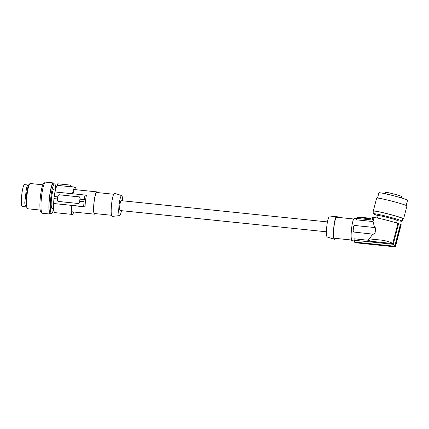 <?xml version="1.0" encoding="UTF-8"?>
<svg xmlns="http://www.w3.org/2000/svg" width="429" height="429" viewBox="0 0 429 429"><rect width="100%" height="100%" fill="white"/><g stroke="black" fill="none" stroke-linecap="round" stroke-linejoin="round"><path stroke-width="0.64" d="M84.127 199.592L84.298 199.646A14.377 2.258 95.9 0 1 85.022 195.045L86.385 195.474A11.208 1.759 95.9 0 0 85.478 201.078A11.208 1.759 95.9 0 0 85.049 206.987L83.687 206.564A14.377 2.258 -84.1 0 1 84.057 201.737L83.886 201.689A14.801 2.322 -84.1 0 1 84.127 199.592L79.928 199.163A14.801 2.322 -84.1 0 0 79.681 201.255L83.886 201.689M79.681 201.255L84.057 201.737M111.502 215.278L94.605 213.535A10.569 1.657 -84.1 0 1 94.128 202.016A10.569 1.657 -84.1 0 1 96.772 192.503L113.669 194.246M97.351 192.567A11.208 1.759 95.9 0 0 96.836 191.876A11.208 1.759 95.9 0 0 94.037 201.957A11.208 1.759 95.9 0 0 94.541 214.168A11.208 1.759 95.9 0 0 95.184 213.594M121.466 210.671A10.055 1.577 -84.1 0 1 119.637 215.594L112.216 216.409A11.626 1.823 -84.1 0 1 112.012 216.355A11.626 1.823 -84.1 0 1 111.599 204A11.626 1.823 -84.1 0 1 114.597 193.286L121.697 195.597A10.055 1.577 -84.1 0 1 121.766 195.635A10.055 1.577 -84.1 0 1 122.485 200.788M119.637 215.594A10.055 1.577 -84.1 0 1 119.46 215.546A10.055 1.577 -84.1 0 1 119.101 204.864A10.055 1.577 -84.1 0 1 121.697 195.597M327.45 221.916L121.123 200.649A4.966 0.778 95.9 0 0 119.879 205.121A4.966 0.778 95.9 0 0 120.104 210.532L326.431 231.799M26.024 206.891L22.287 206.505A10.993 1.727 -84.1 0 1 22.152 206.456A10.993 1.727 -84.1 0 1 21.455 198.316A10.993 1.727 -84.1 0 1 24.539 184.636L28.11 185.001M26.721 207.228L25.37 205.85L24.737 203.051L26.56 187.285L27.751 185.253L28.856 184.851M356.724 218.404L372.737 220.056L372.522 219.219L371.192 218.913L359.153 217.675L360.017 217.187L370.812 218.302L371.139 217.036L372.994 217.39A14.377 0.799 14.5 0 1 373.439 217.353L374.104 217.514L373.058 221.552L356.226 219.814L356.724 218.404A12.473 1.957 95.9 0 1 357.588 217.476L357.748 217.069A12.897 2.022 95.9 0 0 357.754 217.069A12.897 2.022 95.9 0 0 357.748 217.069L357.754 217.069M73.767 212.023A13.744 2.156 -84.1 0 1 72.265 214.42L54.821 212.623A13.744 2.156 -84.1 0 1 53.727 203.528L83.687 206.564M53.99 198.638L57.459 198.965A14.801 2.322 -84.1 0 1 57.7 196.868L54.172 196.503A14.801 2.322 -84.1 0 0 53.931 198.6L53.99 198.638A14.377 2.258 95.9 0 0 53.62 203.464M54.236 196.514A14.377 2.258 -84.1 0 1 54.955 191.951L85.022 195.045M57.357 185.366L71.273 186.797L70.206 185.076L57.759 183.794L57.357 185.366A13.744 2.156 95.9 0 0 55.068 191.961M76.067 189.736A13.744 2.156 95.9 0 0 75.08 187.082L71.552 186.717A13.744 2.156 95.9 0 0 71.273 186.797M75.08 187.082A13.744 2.156 95.9 0 0 72.512 193.758M96.836 191.876L74.823 189.607A11.208 1.759 95.9 0 0 72.989 193.806M72.265 214.42A13.744 2.156 -84.1 0 1 71.171 205.33L85.049 206.987M71.595 205.598A11.208 1.759 95.9 0 0 72.522 211.899L94.541 214.168M71.171 205.33L53.727 203.528M79.746 201.292A14.377 2.258 95.9 0 0 79.622 202.563L78.496 203.523L58.349 201.448L57.4 200.273L58.028 195.731A1.056 1.04 122.7 0 1 59.191 194.793L79.333 196.868A1.056 1.04 122.7 0 1 79.751 197.002M57.894 201.287L58.349 201.448M57.524 199.002A14.377 2.258 95.9 0 0 57.4 200.273M79.992 199.169A14.377 2.258 -84.1 0 1 80.153 197.957L79.333 196.868M57.7 196.868L57.765 196.911A14.377 2.258 -84.1 0 1 57.931 195.667L59.122 194.75L79.719 196.981M53.931 198.6L57.459 198.965M57.931 201.308A1.056 1.04 122.7 0 1 57.497 200.338M53.722 208.58L52.032 208.403A9.829 1.544 -84.1 0 1 51.909 208.36A9.829 1.544 -84.1 0 1 51.276 205.952A9.829 1.544 -84.1 0 1 51.947 195.088A9.829 1.544 -84.1 0 1 54.043 188.846L55.738 189.017M55.77 188.905A14.801 2.322 95.9 0 0 55.695 187.591A14.801 2.322 95.9 0 0 54.553 183.902A14.801 2.322 95.9 0 0 51.577 192.24A14.801 2.322 95.9 0 0 50.295 207.995A14.801 2.322 95.9 0 0 51.523 213.347A14.801 2.322 95.9 0 0 53.727 208.698M51.523 213.347L50.273 213.218A14.801 2.322 -84.1 0 1 49.051 207.867A14.801 2.322 -84.1 0 1 50.332 192.112A14.801 2.322 -84.1 0 1 53.309 183.773L54.553 183.902M51.067 213.299A15.642 2.456 -84.1 0 1 50.188 214.06A15.642 2.456 -84.1 0 1 48.906 208.816A15.642 2.456 -84.1 0 1 50.204 191.994A15.642 2.456 -84.1 0 1 53.394 182.931A15.642 2.456 -84.1 0 1 54.102 183.859M50.188 214.06L42.294 213.245A15.642 2.456 -84.1 0 1 42.01 213.095A15.642 2.456 -84.1 0 1 41.012 208.001A15.642 2.456 -84.1 0 1 42.31 191.178A15.642 2.456 -84.1 0 1 45.506 182.121L53.394 182.931M41.592 212.323L41.136 212.275A14.801 2.322 -84.1 0 1 39.913 206.923A14.801 2.322 -84.1 0 1 39.951 202.649A14.801 2.322 -84.1 0 1 44.171 182.834L44.627 182.877M42.766 184.813L30.228 183.521A12.682 1.989 95.9 0 0 29.633 183.95A12.682 1.989 95.9 0 0 28.673 186.266A12.682 1.989 95.9 0 0 26.577 204.172A12.682 1.989 95.9 0 0 27.134 208.215A12.682 1.989 95.9 0 0 27.628 208.757L40.165 210.049M29.633 183.95L28.748 185.242A11.256 1.764 95.9 0 0 27.896 187.296A11.256 1.764 95.9 0 0 26.164 198.155A11.256 1.764 95.9 0 0 26.528 206.773L27.134 208.215M337.414 217.31A11.626 1.823 95.9 0 0 336.91 216.232A11.626 1.823 95.9 0 0 336.706 216.184L329.284 216.999A10.055 1.577 95.9 0 0 326.759 226.609A10.055 1.577 95.9 0 0 327.155 236.958A10.055 1.577 95.9 0 0 327.225 236.99L334.325 239.302A11.626 1.823 95.9 0 0 335.247 238.342M336.706 216.184A11.626 1.823 95.9 0 0 333.789 227.3A11.626 1.823 95.9 0 0 334.245 239.264A11.626 1.823 95.9 0 0 334.325 239.302M351.566 240.026L334.491 238.261A10.569 1.657 -84.1 0 1 334.363 238.218A10.569 1.657 -84.1 0 1 333.971 227.161A10.569 1.657 -84.1 0 1 336.658 217.235L353.732 218.994M354.316 240.942L352.08 240.712A11.208 1.759 -84.1 0 1 351.946 240.664A11.208 1.759 -84.1 0 1 351.528 228.947A11.208 1.759 -84.1 0 1 354.381 218.42L356.638 218.656M400.847 224.447L395.093 246.68L395.404 246.879L401.158 224.646A14.801 0.826 -165.5 0 0 400.847 224.447L400.439 224.346A14.377 0.799 -165.5 0 0 398.6 223.611L393.248 244.289L354.198 240.267L354.032 238.787L368.221 240.251L372.844 234.127L353.512 232.025M353.968 232.186L353.008 231A11.208 1.759 -84.1 0 1 353.539 226.399L354.74 225.482L374.849 227.536L375.648 228.614L375.059 233.183L373.975 234.175L372.844 234.127M373.058 221.552L374.555 227.526L354.74 225.482M359.207 217.642L357.588 217.476M371.192 218.913L370.812 218.302M372.522 219.219L372.994 217.39M398.6 223.611L397.935 223.445A13.744 0.767 -165.5 0 0 384.851 219.728A13.744 0.767 -165.5 0 0 374.104 217.514M377.493 218.05L378.126 215.599A9.829 0.547 14.5 0 1 386.197 217.128A9.829 0.547 14.5 0 1 397.05 220.404A9.829 0.547 14.5 0 1 397.163 220.522L396.53 222.978M378.094 215.723L374.941 214.527A14.801 0.826 14.5 0 1 373.638 213.948A14.801 0.826 14.5 0 1 373.471 213.765A14.801 0.826 14.5 0 1 385.617 216.066A14.801 0.826 14.5 0 1 401.957 220.994A14.801 0.826 14.5 0 1 402.123 221.182A14.801 0.826 14.5 0 1 400.471 221.139L397.131 220.651M402.123 221.182L402.788 218.613A14.801 0.826 -165.5 0 0 402.622 218.431A14.801 0.826 -165.5 0 0 387.473 213.803A14.801 0.826 -165.5 0 0 374.136 211.197L373.471 213.765M374.067 211.47A15.642 0.869 14.5 0 1 373.316 210.982A15.642 0.869 14.5 0 1 385.633 213.293A15.642 0.869 14.5 0 1 403.609 218.828A15.642 0.869 14.5 0 1 402.718 218.887M373.316 210.982L376.651 198.112A15.642 0.869 14.5 0 1 388.969 200.418A15.642 0.869 14.5 0 1 406.939 205.952L403.609 218.828M377.541 198.048L378.898 192.803A14.801 0.826 14.5 0 1 379.322 192.723A14.801 0.826 14.5 0 1 401.694 198.01A14.801 0.826 14.5 0 1 407.55 200.22L406.193 205.464M401.582 197.978L401.941 196.589A8.457 0.472 -165.5 0 0 393.87 194.015A8.457 0.472 -165.5 0 0 385.564 192.353L385.204 193.742M368.221 240.251L368.028 240.991L392.733 243.538L397.935 223.445M375.332 227.724A1.056 1.04 -57.3 0 0 374.984 227.622M375.246 227.66L374.555 227.526M354.198 240.267A12.473 1.957 95.9 0 0 354.74 242.095L354.799 242.524A12.897 2.022 95.9 0 0 355.11 242.728A12.897 2.022 95.9 0 0 355.115 242.728L395.393 246.879L355.11 242.728M393.248 244.289L394.777 246.225L354.74 242.095M353.539 226.399L353.142 231.092A1.056 1.04 -57.3 0 0 353.56 232.051M368.028 240.991C371.316 238.299 387.505 239.967 392.733 243.538M354.799 242.524L395.404 246.879M400.439 224.346L394.777 246.225M353.678 226.485A1.056 1.04 122.7 0 1 354.837 225.547M372.737 220.056L373.439 217.353M71.723 186.733L70.603 185.323M29.027 184.829L28.711 184.797"/></g></svg>
